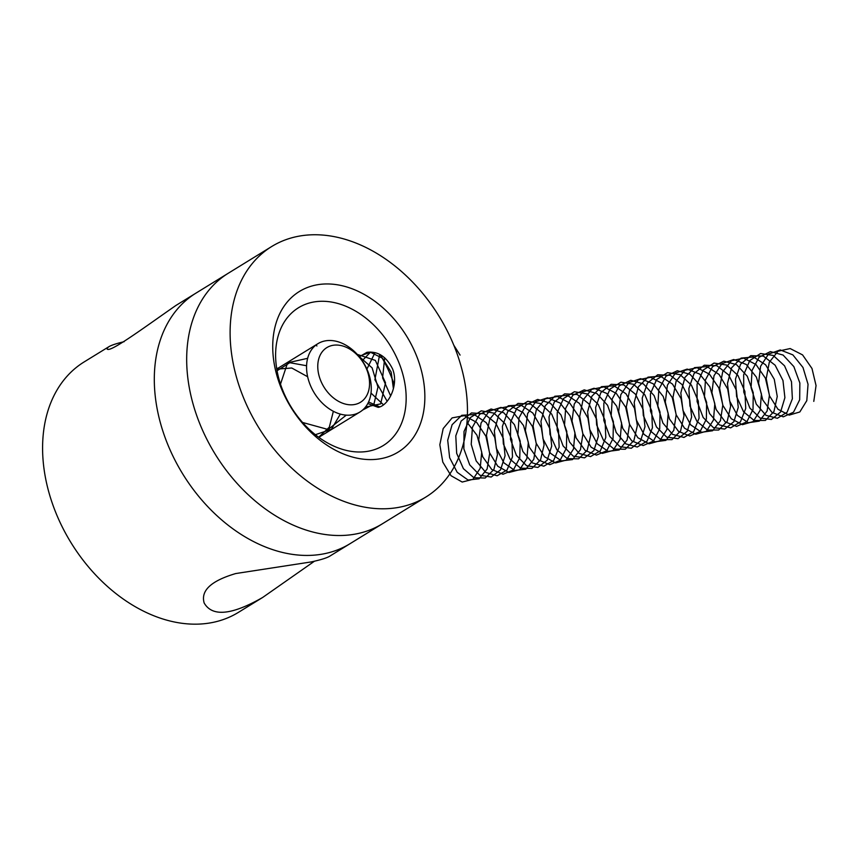 <?xml version="1.0" encoding="UTF-8"?>
<svg xmlns="http://www.w3.org/2000/svg" width="859" height="859" viewBox="0 0 859 859"><rect width="100%" height="100%" fill="white"/><g stroke="black" fill="none" stroke-linecap="round" stroke-linejoin="round"><path stroke-width="1.29" d="M276.652 368.296A43.455 31.311 -121.6 0 1 278.015 368.232M320.053 436.555A43.455 31.311 -121.6 0 1 319.376 437.736M380.183 354.66A120.335 86.705 -121.6 0 1 394.249 384.51M357.011 533.75A147.072 105.968 -121.6 0 1 205.988 437.553A147.072 105.968 -121.6 0 1 228.29 273.237L195.916 293.155A147.072 105.968 -121.6 0 0 173.615 457.471A147.072 105.968 -121.6 0 0 324.638 553.668A147.072 105.968 -121.6 0 0 350.064 543.672L382.438 523.754A147.072 105.968 -121.6 0 1 357.011 533.75M314.415 561.238L262.671 597.456L238.34 612.413A147.072 105.968 -121.6 0 1 71.018 542.695A147.072 105.968 -121.6 0 1 84.193 361.897L108.524 346.929C110.94 345.339 116.158 343.579 124.179 341.667M417.281 357.72A94.265 67.915 -121.6 0 1 343.213 453.874A94.265 67.915 -121.6 0 1 285.875 303.732A94.265 67.915 -121.6 0 1 417.281 357.72M455.646 349.849A147.072 105.968 -121.6 0 1 425.86 497.039A147.072 105.968 -121.6 0 1 258.538 427.31A147.072 105.968 -121.6 0 1 271.712 246.512A147.072 105.968 -121.6 0 1 455.646 349.849M271.712 246.512L175.923 305.46C142.809 328.492 107.579 354.66 107.01 348.55L108.524 346.929M262.671 597.456C231.737 615.162 212.237 617.02 204.174 603.007C200.555 590.648 211.067 580.834 235.72 573.554L311.216 561.926C321.03 559.8 327.311 557.813 330.071 555.977L425.86 497.039M282.117 388.697A80.886 58.283 58.4 0 0 383.286 445.531A80.886 58.283 58.4 0 0 399.66 364.57A80.886 58.283 58.4 0 0 298.502 307.737A80.886 58.283 58.4 0 0 282.117 388.697M359.341 356.796L366.89 352.351C377.842 350.966 386.4 356.496 392.563 368.941C399.134 384.961 388.515 405.727 378.185 407.359L367.802 403.537M322.243 351.771A32.084 23.118 58.4 0 0 341.753 402.882A32.084 23.118 58.4 0 0 366.976 370.154A32.084 23.118 58.4 0 0 322.243 351.771M312.15 348.894A40.115 28.905 -121.6 0 1 317.894 343.686A40.115 28.905 -121.6 0 1 360.512 358.289A40.115 28.905 -121.6 0 1 365.687 406.801A40.115 28.905 -121.6 0 1 359.942 412.009A40.115 28.905 -121.6 0 1 317.325 397.406A40.115 28.905 -121.6 0 1 312.15 348.894M316.885 345.984L316.155 344.878M346.263 415.155L328.095 429.489L302.551 422.456M280.496 384.145L287.604 362.809L307.64 358.321M340.336 414.092L331.413 429.296L315.371 434.697M277.07 370.744L289.751 362.691L306.577 365.741M333.356 411.3L329.308 427.181L318.678 437.231M276.781 369.123L291.749 368.006L307.629 376.725M460.07 355.089L453.831 345.254M384.682 357.72L382.609 377.885L390.652 395.924M379.678 354.402L374.889 379.764L387.151 401.26M375.007 352.652L366.911 369.091M371.013 393.1L383.511 404.804M370.648 352.029L362.23 360.673M368.565 401.991L379.775 406.898M393.411 388.708L391.178 372.119L382.566 358.257L370.444 352.233L358.944 356.302L372.108 367.856L377.96 387.087L373.955 404.074L362.616 410.054M365.515 407.026L380.677 403.88L385.508 382.792L375.351 360.404L357.258 354.38M467.017 422.306L476.949 435.223L481.716 452.124L480.181 468.316L472.955 479.311L462.196 482.049L451.05 475.725L442.782 462.056L439.829 444.758L443.19 428.555L452.124 417.893L464.354 415.638L476.691 422.403L485.915 436.265L489.673 453.391L487.117 469.014L479.107 478.796L468.058 480.02L457.181 472.3L449.644 457.718L447.711 440.27L452.102 424.711L461.777 415.294L474.254 414.564L486.28 422.692L494.73 437.403L497.458 454.604L493.882 469.54L485.185 478.034L473.932 477.733L463.398 468.67L456.666 453.316L455.785 435.846L461.154 421.039L471.494 412.943L484.132 413.737L495.772 423.176L503.385 438.605L505.06 455.764L500.518 469.884L491.187 477.035L479.816 475.21L469.723 464.869L463.86 448.849L464.021 431.486L470.356 417.56L481.287 410.838L493.989 413.147L505.156 423.82L511.878 439.862L512.49 456.838L507.014 470.034L497.125 475.768L485.743 472.439L476.165 460.918L471.215 444.339L472.439 427.234L479.687 414.274L491.133 408.991L503.803 412.792L514.412 424.614L520.2 441.15L519.749 457.804L513.392 469.98L503.03 474.254L491.713 469.443L482.737 456.816L478.742 439.819L481.029 423.09L489.125 411.203L501.001 407.391L513.564 412.674L523.528 425.538L528.339 442.428L526.846 458.652L519.652 469.701L508.904 472.493L497.758 466.222L489.447 452.596L486.452 435.309L489.77 419.085L498.682 408.369L510.901 406.049L523.249 412.749L532.505 426.579L536.306 443.695L533.783 459.35L525.815 469.186L514.766 470.464L503.879 462.808L496.309 448.269L494.333 430.821L498.682 415.23L508.324 405.759L520.79 404.965L532.838 413.039L541.32 427.718L544.091 444.919L540.558 459.876L531.882 468.434L520.64 468.198L510.085 459.189L503.331 443.856L502.397 426.386L507.733 411.558L518.052 403.397L530.679 404.127L542.34 413.512L549.985 428.92L551.703 446.089L547.194 460.231L537.884 467.436L526.524 465.675L516.409 455.399L510.504 439.389L510.633 422.037L516.925 408.057L527.834 401.282L540.536 403.537L551.725 414.156L558.479 430.176L559.145 447.163L553.701 460.392L543.833 466.19L532.44 462.915L522.841 451.447L517.859 434.89L519.04 417.775L526.245 404.772L537.67 399.424L550.351 403.172L560.981 414.94L566.8 431.454L566.403 448.14L560.079 460.349L549.739 464.687L538.421 459.93L529.412 447.346L525.386 430.37L527.619 413.619L535.683 401.69L547.548 397.814L560.111 403.032L570.108 415.863L574.95 432.743L573.511 448.989L566.339 460.08L555.612 462.926L544.456 456.73L536.123 443.137L533.085 425.849L536.36 409.614L545.24 398.844L557.437 396.471L569.796 403.107L579.084 416.905L582.928 434.01L580.448 449.687L572.513 459.576L561.475 460.918L550.565 453.316L542.974 438.809L540.955 421.372L545.261 405.749L554.871 396.224L567.337 395.365L579.395 403.386L587.91 418.032L590.724 435.234L587.234 450.223L578.59 458.835L567.348 458.663L556.782 449.708L549.985 434.407L549.008 416.937L554.302 402.066L564.599 393.851L577.227 394.517L588.898 403.848L596.586 419.235L598.347 436.404L593.88 450.588L584.592 457.847L573.232 456.15L563.096 445.918L557.158 429.94L557.244 412.578L563.493 398.565L574.381 391.725L587.084 393.916L598.283 404.482L605.08 420.491L605.788 437.489L600.387 450.76L590.541 456.612L579.149 453.402L569.528 441.977L564.503 425.441L565.641 408.304L572.813 395.258L584.217 389.857L596.898 393.551L607.549 405.265L613.412 421.769L613.058 438.466L606.765 450.717L596.447 455.12L585.119 450.427L576.088 437.886L572.019 420.921L574.209 404.159L582.241 392.176L594.084 388.247L606.658 393.401L616.687 406.189L621.572 423.058L620.166 439.314L613.036 450.46L602.32 453.369L591.153 447.228L582.789 433.677L579.707 416.4L582.95 400.133L591.787 389.32L603.984 386.883L616.354 393.465L625.663 407.22L629.55 424.325L627.113 440.023L619.21 449.966L608.183 451.372L597.263 443.824L589.639 429.35L587.577 411.912L591.84 396.267L601.429 386.69L613.884 385.777L625.953 393.733L634.5 408.347L637.357 425.549L633.91 440.57L625.288 449.236L614.056 449.117L603.469 440.227L596.64 424.947L595.62 407.477L600.881 392.574L611.146 384.306L623.763 384.918L635.456 394.195L643.176 409.55L644.98 426.719L640.556 440.935L631.301 448.258L619.94 446.626L609.783 436.447L603.813 420.491L603.845 403.118L610.062 389.063L620.928 382.169L633.631 384.295L644.851 394.818L651.691 410.795L652.432 427.803L647.063 441.118L637.249 447.034L625.857 443.888L616.204 432.507L611.146 415.992L612.242 398.844L619.371 385.755L630.764 380.29L643.445 383.919L654.118 395.602L660.023 412.084L659.712 428.791L653.452 441.086L643.155 445.553L631.827 440.914L622.764 428.416L618.652 411.472L620.81 394.689L628.809 382.663L640.631 378.669L653.205 383.769L663.255 396.514L668.184 413.362L666.831 429.65L659.733 440.839L649.028 443.813L637.85 437.725L629.464 424.206L626.34 406.951L629.529 390.662L638.344 379.796L650.521 377.294L662.901 383.823L672.253 397.545L676.173 414.639L673.778 430.359L665.908 440.356L654.891 441.827L643.96 434.332L636.304 419.901L634.2 402.463L638.42 386.786L647.976 377.155L660.421 376.178L672.511 384.091L681.09 398.662L683.989 415.863L680.586 430.917L671.985 439.636L660.754 439.583L650.166 430.735L643.305 415.498L642.242 398.028L647.461 383.093L657.693 374.771L670.31 375.308L682.014 384.531L689.777 399.864L691.624 417.034L687.232 431.293L677.998 438.67L666.638 437.091L656.469 426.966L650.456 411.042L650.456 393.658L656.63 379.571L667.475 372.623L680.167 374.685L691.42 385.154L698.292 401.11L699.076 418.129L693.75 431.476L683.957 437.456L672.565 434.364L662.89 423.036L657.79 406.532L658.842 389.385L665.94 376.253L677.3 370.734L689.992 374.299L700.697 385.927L706.635 402.388L706.366 419.117L700.149 431.454L689.863 435.985L678.524 431.401L669.44 418.956L665.296 402.023L667.4 385.219L675.367 373.15L687.179 369.091L699.763 374.127L709.835 386.84L714.806 403.676L713.485 419.976L706.42 431.218L695.736 434.257L684.548 428.222L676.13 414.747L672.973 397.502L676.119 381.192L684.902 370.272L697.068 367.716L709.459 374.18L718.833 387.86L722.806 404.943L720.443 420.695L712.605 430.746L701.599 432.27L690.657 424.84L682.969 410.441L680.822 393.014L684.999 377.316L694.534 367.631L706.968 366.589L719.069 374.438L727.68 388.987L730.622 406.178L727.251 421.264L718.693 430.026L707.462 430.048L696.853 421.254L689.96 406.049L688.854 388.569L694.029 373.601L704.24 365.225L716.857 365.709L728.582 374.878L736.367 390.179L738.257 407.359L733.908 421.64L724.706 429.081L713.346 427.567L703.156 417.485L697.111 401.582L697.068 384.198L703.199 370.079L714.022 363.067L726.714 365.064L737.978 375.49L744.893 391.425L745.73 408.444L740.437 421.833L730.655 427.868L719.262 424.851L709.577 413.566L704.434 397.083L705.443 379.925L712.498 366.75L723.847 361.167L736.539 364.667L747.266 376.253L753.246 392.703L753.021 409.442L746.836 421.823L736.571 426.408L725.232 421.898L716.116 409.485L711.928 392.563L713.99 375.748L721.925 363.636L733.715 359.524L746.31 364.495L756.414 377.165L761.418 393.991L760.151 410.312L753.118 421.597L742.444 424.69L731.256 418.73L722.806 405.287L719.606 388.053L722.709 371.722L731.449 360.748L743.604 358.128L756.006 364.538L765.412 378.185L769.428 395.258L767.119 411.042L759.302 421.125L748.307 422.725L737.355 415.348L729.635 400.981L727.444 383.565L731.578 367.835L741.081 358.096L753.504 356.99L765.616 364.785L774.27 379.302L777.255 396.493L773.927 411.601L765.39 420.427L754.17 420.502L743.55 411.772L736.614 396.59L735.465 379.12L740.608 364.119L750.787 355.68L763.393 356.098L775.14 365.215L782.968 380.494L784.901 397.674L780.595 411.998L771.403 419.482L760.054 418.032L749.843 408.014L743.765 392.133L743.669 374.739L749.767 360.587L760.559 353.511L773.261 355.454L784.546 365.827L791.493 381.74L792.374 398.769L787.123 412.202L777.363 418.29L765.97 415.327L756.253 404.095L751.077 387.634L752.044 370.454L759.066 357.247L770.394 351.599L783.086 355.046L793.834 366.589L799.858 383.017L799.675 399.768L793.523 412.191L783.279 416.84L771.93 412.384L762.792 400.026L758.572 383.114L760.591 366.288L768.483 354.123L780.262 349.946L792.857 354.864L802.982 367.48L808.04 384.295L806.805 400.638L799.815 411.966L789.153 415.133L777.953 409.228L769.471 395.827L766.228 378.604L769.299 362.24L778.007 351.224L790.151 348.55L802.564 354.896L811.991 368.5L816.05 385.573L813.784 401.378M317.894 343.686L276.77 368.994M359.942 412.009L318.807 437.317"/></g></svg>

